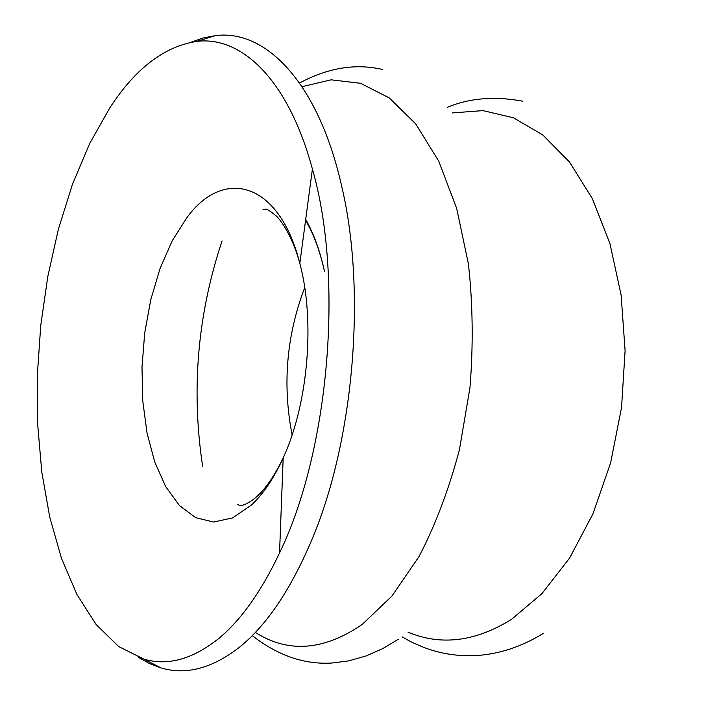 <?xml version="1.0" encoding="UTF-8"?>
<svg xmlns="http://www.w3.org/2000/svg" width="706" height="706" viewBox="0 0 706 706"><rect width="100%" height="100%" fill="white"/><g stroke="black" fill="none" stroke-linecap="round" stroke-linejoin="round"><path stroke-width="1.06" d="M218.789 638.453C192.729 659.254 167.763 666.155 143.909 659.148L118.59 646.493L96.14 624.519L77.007 594.664L61.484 558.375L49.72 517.048L41.778 471.952L37.665 424.271L37.339 375.124L40.745 325.537L47.796 276.549L58.395 229.176L72.4 184.495L89.627 143.645L109.845 107.824C135.411 68.473 164.392 46.34 196.797 41.398C241.364 35.777 288.286 79.46 312.405 169.069C343.937 278.402 329.19 450.613 279.532 552.992C261.238 591.593 240.993 620.071 218.789 638.453M190.982 42.263L202.957 38.009L215.083 35.679C265.165 28.814 318.468 81.746 341.907 187.205C366.599 291.957 353.83 441.109 311.69 540.134C290.643 589.784 266.489 625.542 239.219 647.428C211.959 668.511 185.863 675.333 160.95 667.894L149.398 663.534L138.323 657.312M302.089 86.688L331.123 79.822L360.572 83.299L389.235 97.905L415.772 123.974L438.735 161.189L456.694 208.482L468.413 263.929C472.87 304.127 473.373 345.472 469.931 387.965L459.421 449.775C448.945 489.258 435.523 524.779 419.17 556.328L392.024 595.952L362.275 624.386C323.842 650.685 288.207 653.368 255.36 632.417M452.475 112.907L482.922 110.604L513.403 117.77L542.693 134.881L569.468 161.992L592.316 198.589L609.913 243.535L621.103 295.002L625.101 350.617L621.545 407.574L610.602 462.933L592.934 513.889L569.618 558.031L542.023 593.534L511.647 619.259C475.473 641.71 440.932 646.008 408.015 632.152M292.116 434.878C282.312 384.585 286.512 335.491 304.727 287.598M251.477 504.993L232.592 517.913L213.662 522.052L195.677 517.683L179.448 505.522L165.645 486.558L154.729 461.953L147.033 432.999L142.762 400.973L141.994 367.208L144.704 333.003L150.793 299.653L160.068 268.465L172.238 240.72L186.896 217.66C223.299 167.481 279.161 180.912 299.829 263.435C315.264 320.798 308.143 403.964 283.185 457.867C273.928 478.165 263.364 493.873 251.477 504.993M202.728 466.851C191.026 389.977 197.477 314.664 222.081 240.896M305.698 219.398C313.799 233.712 320.083 251.115 324.531 271.607C319.977 251.08 313.667 233.968 305.583 220.272M398.246 639.309L382.493 648.735L366.035 655.98L348.835 660.851L331.944 663.022C304.401 664.725 277.846 655.583 252.271 635.612M543.249 633.432C521.513 646.855 498.877 654.25 475.367 655.618C457.532 656.359 440.597 653.721 424.562 647.693C407.194 640.554 409.215 640.624 402.261 636.918M522.837 101.223C494.756 95.99 469.561 98.037 447.26 107.365M382.758 69.55C355.912 63.196 328.184 67.679 299.582 83.017M279.532 552.992L283.185 457.867C273.787 477.397 264 491.138 253.833 499.098C247.541 503.643 242.97 505.752 240.111 505.399L237.745 504.684M263.011 209.567L265.465 209.267C266.065 208.376 269.551 210.529 275.931 215.727C281.306 220.087 293.369 238.663 299.829 263.435L312.405 169.069M196.797 41.398L215.083 35.679M143.909 659.148L160.95 667.894"/></g></svg>
